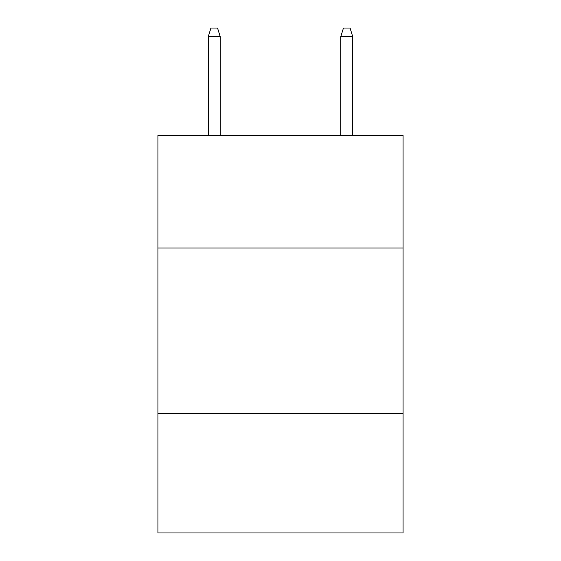 <?xml version="1.0" encoding="UTF-8"?>
<svg xmlns="http://www.w3.org/2000/svg" width="561" height="561" viewBox="0 0 561 561"><rect width="100%" height="100%" fill="white"/><g stroke="black" fill="none" stroke-linecap="round" stroke-linejoin="round"><path stroke-width="0.84" d="M403.078 248.032L403.078 135.39L157.922 135.39L157.922 248.032L403.078 248.032L403.078 532.95L157.922 532.95L157.922 248.032M403.078 413.681L157.922 413.681M220.207 135.39L220.207 36.661L208.278 36.661L208.278 135.39M208.278 36.661L210.929 28.05L217.556 28.05L220.207 36.661M340.793 36.661L343.444 28.05L350.071 28.05L352.722 36.661L340.793 36.661L340.793 135.39M352.722 36.661L352.722 135.39"/></g></svg>
